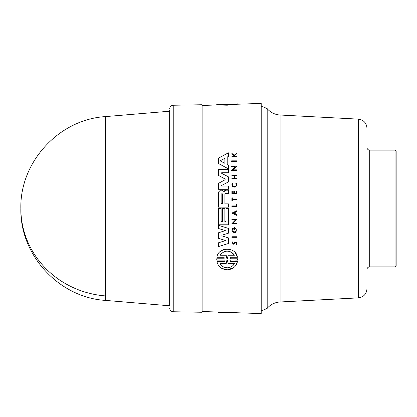 <?xml version="1.0" encoding="UTF-8"?>
<svg xmlns="http://www.w3.org/2000/svg" width="417" height="417" viewBox="0 0 417 417"><rect width="100%" height="100%" fill="white"/><g stroke="black" fill="none" stroke-linecap="round" stroke-linejoin="round"><path stroke-width="0.63" d="M105.345 208.5L105.345 116.614C59.032 119.418 19.776 162.005 20.85 208.5A92.209 87.716 -0 0 0 105.345 295.908L105.345 208.5M169.651 305.786L169.651 109.916L169.651 305.786L105.345 300.386L105.345 295.908M366.97 208.5L366.97 128.233L366.97 208.5M173.237 105.246L173.237 311.754L202.115 312.26L202.115 104.74L173.237 105.246C171.059 105.491 169.865 106.71 169.651 108.889M225.524 236.997L228.38 237.883L228.38 243.507L218.492 246.583L218.492 242.788L225.618 240.567L222.652 239.629M220.567 238.967L218.492 238.31L218.492 232.775L225.326 230.606L223.038 229.897M220.473 229.1L218.492 228.48L218.492 225.316L228.38 228.391L228.38 233.202L221.849 235.23M221.802 235.813L223.225 236.288M235.626 232.399L234.484 232.66L232.206 231.326M231.951 230.674L232.858 228.021L233.353 228.641L232.769 230.632M234.484 227.447L237.044 229.564L237.044 230.544L234.484 232.66C231.779 231.852 231.237 230.304 232.858 228.021L233.353 228.641C232.233 230.226 232.608 231.299 234.484 231.862C236.653 230.976 236.825 229.798 235 228.323L235 229.496L234.484 229.496L234.484 227.447L237.044 229.564M237.044 223.059L237.044 223.642L237.044 223.059L233.317 223.059L234.469 221.865M237.044 223.642L231.899 223.642L235.516 219.895L231.899 219.895L231.899 219.316L237.044 219.316L237.044 219.895L236.376 219.895L235.6 220.697M237.044 215.526L231.904 213.071L237.044 210.611L237.044 211.33L235.287 212.17L235.287 213.968L237.044 214.807L237.044 215.526L231.904 213.071M236.689 241.959L236.272 244.539L236.095 244.013C236.986 242.642 236.637 242.178 235.047 242.611L234.755 243.028M235.047 242.611L234.245 243.763L233.186 244.315C231.664 243.705 231.518 242.871 232.743 241.818L232.759 243.575M234.245 243.763L233.186 244.315C231.664 243.705 231.518 242.871 232.743 241.818L233.228 243.752L234.573 242.319C237.127 241.579 237.695 242.319 236.272 244.539M231.899 236.747L237.044 236.747L237.044 237.32L237.044 236.747L231.899 236.747L231.899 237.32L232.926 237.32M237.638 259.807L237.627 258.775L230.267 258.775L237.627 258.775L237.638 259.04M235.532 260.104L237.627 260.104M233.666 267.646L227.182 269.898C232.874 269.278 236.288 266.515 237.419 261.615L230.262 261.615L237.419 261.615L236.173 264.79M216.741 260.104L216.741 258.775L216.741 260.104L224.106 260.104L224.106 261.615L216.949 261.615C218.096 266.52 221.51 269.283 227.182 269.898L221.552 268.256M216.949 261.615L224.101 261.615L224.857 260.87M224.101 258.775L216.741 258.775L224.101 258.775L224.101 257.258L220.525 257.258M220.28 251.576L223.46 249.658M227.015 248.975L230.273 249.439M235.245 252.77L237.419 257.258L230.267 257.258L235.417 257.258M202.115 311.53L228.38 312.359L228.38 312.813L221.635 312.578L228.38 312.734M231.899 312.88L231.899 312.51L236.793 312.672L236.793 313.068L234.531 313.026L236.793 313.104L231.899 312.938L236.793 313.047M236.793 312.745L261.209 313.594L261.209 103.406L237.419 104.234M228.38 208.5L228.38 224.779L218.492 224.779L218.492 208.5L221.104 208.5L221.104 221.578L222.558 221.578L222.558 208.5L224.883 208.5L224.883 221.578L226.045 221.578L226.045 208.5L228.38 208.5L228.38 224.779M220.473 224.779L218.492 224.779M237.627 103.864L237.648 104.229L237.627 103.864L230.262 104.125L237.419 103.875L237.419 104.24L227.182 105.204L216.949 104.964L216.949 104.594L224.106 104.344M235.761 160.837L236.793 160.837L236.793 161.41L231.649 161.41L231.649 160.837L236.793 160.837M236.793 206.509L231.899 206.509L231.899 205.92L236.309 205.92L236.309 204.137L236.793 204.137L236.793 206.509L236.793 204.137L236.309 204.137L236.793 204.137M232.311 200.733L231.899 200.733L231.899 197.825L232.311 197.825L232.311 198.951L236.793 198.951L236.793 199.529L232.311 199.529L232.311 200.733L231.899 200.733L232.311 200.733M236.793 184.653L235.704 186.707M232.676 186.498L231.883 184.241M236.272 184.408L235.855 183.428C236.674 185.106 236.163 186.17 234.323 186.618C232.514 186.196 231.988 185.148 232.749 183.48L232.363 184.47L233.254 186.305M234.531 155.505L235.058 155.927L234.531 155.505L236.793 153.711L236.793 153.143L234.187 155.228L233.452 154.644M235.058 155.927L236.793 155.927L236.793 156.365L231.899 156.365L231.899 155.927L233.786 155.927L233.786 155.463L231.899 153.951L231.899 153.399L232.504 153.878M234.359 191.142L233.77 191.142L234.37 191.142L234.37 193.144L234.771 193.144M234.37 191.142L234.37 193.144L236.361 193.144L236.361 191.142L236.793 191.142L236.793 193.676L231.899 193.676L231.899 191.142L232.311 191.142L232.311 193.144L232.603 193.144M231.899 191.142L232.311 191.142L231.899 191.142M233.77 191.142L233.77 193.144L232.311 193.144L232.311 191.142M235.813 175.119L236.793 175.119L236.793 175.698L234.37 175.698L234.37 178.314L236.793 178.314L236.793 178.898L231.899 178.898L231.899 178.314L234.078 178.314L234.078 175.698L231.899 175.698L231.899 175.119L236.793 175.119M236.793 170.444L231.649 170.444L235.266 166.696L231.649 166.696L231.649 166.117L236.793 166.117L236.793 166.696L236.121 166.696L233.067 169.86L236.793 169.86L236.793 170.444L231.649 170.444L235.266 166.696M235.761 166.117L236.793 166.117M228.078 165.075L228.38 165.241L228.38 168.838L218.492 163.511L218.492 158.152L228.38 152.825L228.38 156.427L227.202 157.053L227.202 164.611L227.531 164.788M228.38 190.188L228.38 193.384L228.38 190.188L226.488 190.188M224.914 203.861L224.914 194.082L224.914 203.861L228.38 203.861L228.38 207.134L218.492 207.134L218.492 192.107L220.416 190.183L221.318 190.183M222.735 190.84L223.371 191.711L222.735 190.84L221.542 190.183M226.087 190.188L224.018 191.565L224.805 190.538M226.405 169.479L228.38 169.479L228.38 172.716L221.823 172.716L221.672 173.336L228.386 176.829L228.386 181.937L221.672 185.429L221.823 186.05L221.672 185.429L221.823 186.05L228.386 186.05L228.386 189.292L218.492 189.292L218.492 183.36L225.123 179.732M225.185 179.102L225.05 179.779L225.05 178.992L224.523 178.705M228.386 181.937L228.386 176.829L221.672 173.336L221.635 172.774M237.419 103.875L227.182 104.813L216.949 104.594M235.855 183.428L236.251 183.115C237.278 185.221 236.632 186.555 234.323 187.129C232.045 186.592 231.388 185.273 232.342 183.172L232.749 183.48M224.018 191.565L223.663 191.862M221.823 186.05L228.386 186.05L228.386 189.292L218.492 189.292M227.479 104.563L227.479 104.219L234.417 104.031L227.182 104.573L219.947 104.547L229.532 104.146M234.417 263.648C232.931 266.208 230.523 267.594 227.182 267.808C223.872 267.61 221.458 266.223 219.947 263.648L226.16 263.648L226.884 260.38L227.479 260.38L228.208 263.648L234.417 263.648L233.181 265.275M227.473 258.498L227.182 258.769L226.89 258.498L226.181 255.225L219.947 255.225C224.69 249.804 229.517 249.804 234.417 255.225L228.182 255.225L227.473 258.498L228.182 255.225L234.417 255.225M224.893 162.865L224.586 163.172L224.893 162.865L224.893 158.799L224.44 158.528L224.893 158.799L224.44 158.528L223.184 159.195M222.589 203.256L221.86 203.981L221.135 203.256L221.135 193.884L222.589 193.884L222.589 203.256M366.97 128.233C366.496 122.916 363.614 119.882 358.333 119.126L358.333 297.874L280.099 301.976L280.099 115.024A18.233 18.233 0 0 1 267.188 108.66L263.028 106.747L263.028 310.253L261.209 310.253M280.099 301.976A18.233 18.233 0 0 0 267.188 308.34L267.188 108.66M366.97 269.591A2.737 2.737 0 0 1 369.707 266.854L369.707 150.146A2.737 2.737 0 0 1 366.97 147.41M395.055 150.146L396.15 151.241L396.15 265.759L395.055 266.854L395.055 150.146L369.707 150.146M216.741 104.959L216.741 104.61M224.101 104.339L216.741 104.594M234.187 312.641L234.187 313.011M231.899 312.901L236.793 313.068M218.492 312.104L218.492 312.453L221.635 312.578M218.492 312.166L218.492 312.453M230.267 258.775L230.267 257.258M224.101 257.258L216.949 257.258C217.903 246.76 236.23 246.478 237.419 257.258M230.262 261.615L230.262 260.104M236.793 161.41L231.649 161.41M237.044 237.32L231.899 237.32M231.899 153.399L234.187 155.228M236.793 156.365L231.899 156.365M233.828 243.429L234.573 242.319M236.793 191.142L236.793 193.676M236.793 178.898L231.899 178.898M234.37 175.698L234.37 178.314M235.287 212.17L235.287 213.968M236.376 219.895L233.317 223.059M231.899 223.642L235.516 219.895M228.38 168.838L228.38 165.241L227.202 164.611L227.202 157.053L228.38 156.427L228.38 152.825M224.883 208.5L224.883 221.578M221.104 208.5L221.104 221.578M228.38 203.861L228.38 207.134M224.914 194.082L225.607 193.384L228.38 193.384M221.933 235.193L221.933 235.886L228.38 237.883L228.38 243.507L218.492 246.583M228.38 228.391L228.38 233.202M218.492 232.775L225.326 230.606L218.492 228.48M225.618 240.567L218.492 238.31M225.05 178.992L218.492 175.411L218.492 169.479L228.38 169.479L228.38 172.716L221.823 172.716M233.411 213.071L234.99 212.31L234.99 213.827L233.411 213.071M224.586 163.172L220.619 161.103L220.619 160.561L224.44 158.528M228.208 104.531L228.208 104.25M226.16 104.323L226.16 104.604M231.19 263.648L228.208 263.648L227.395 260.198M227.479 260.38L226.884 260.38L226.16 263.648M222.928 263.648L219.947 263.648M220.223 264.086L222.881 266.614M222.907 266.635L224.914 267.495M224.966 267.511L227.182 267.808M233.124 253.536L231.591 252.321M231.409 252.212L229.376 251.357M229.355 251.352L227.119 251.065M227.067 251.065L224.914 251.378M221.5 253.291L219.947 255.225L226.181 255.225L226.89 258.498M234.041 213.374L234.99 213.827M221.787 159.94L220.619 160.561L220.619 161.103L220.619 160.561M221.135 193.884L221.135 203.256M226.884 104.584L226.884 104.24L224.81 104.313M173.237 311.754C171.059 311.509 169.865 310.29 169.651 308.111M228.38 312.448L231.899 312.573M202.115 105.47L216.949 104.948M395.055 266.854L369.707 266.854M20.85 208.5C19.776 254.995 59.032 297.582 105.35 300.386M105.345 116.614L169.651 111.214M216.72 104.959L216.72 104.599M261.209 106.747L263.028 106.747M267.188 308.34L263.028 310.253M358.333 119.126L280.099 115.024M358.333 297.874C363.614 297.118 366.496 294.084 366.97 288.767"/></g></svg>
